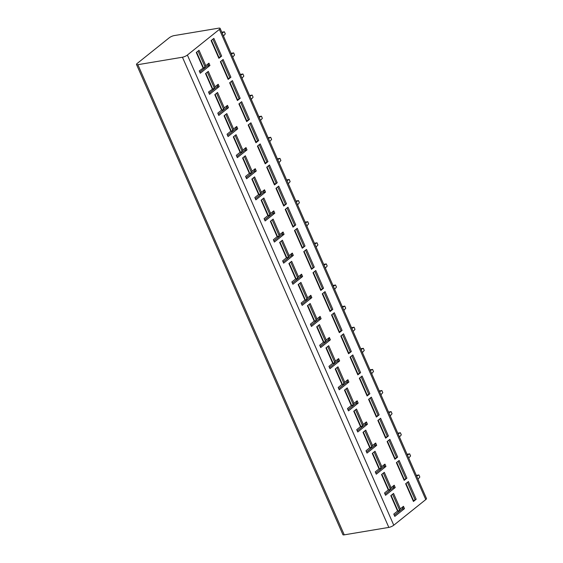 <?xml version="1.0" encoding="UTF-8"?>
<svg xmlns="http://www.w3.org/2000/svg" width="563" height="563" viewBox="0 0 563 563"><rect width="100%" height="100%" fill="white"/><g stroke="black" fill="none" stroke-linecap="round" stroke-linejoin="round"><path stroke-width="0.84" d="M137.865 64.682L344.253 534.85A3.821 0.992 156.3 0 1 342.909 534.66L136.52 64.492A3.821 0.992 -23.7 0 0 137.865 64.682L182.44 57.229A3.821 0.992 -23.7 0 0 187.38 55.04L219.38 29.41A3.821 0.992 -23.7 0 0 220.091 28.34A3.821 0.992 -23.7 0 0 218.747 28.15L174.171 35.596A3.821 0.992 -23.7 0 0 169.231 37.784L137.231 63.422A3.821 0.992 -23.7 0 0 136.52 64.492M344.253 534.85L388.829 527.404A3.821 0.992 156.3 0 0 393.769 525.216L425.769 499.578A3.821 0.992 156.3 0 0 426.48 498.508L220.091 28.34M221.653 56.11L213.87 38.383L211.111 40.592L218.894 58.32L221.653 56.11A1.436 0.373 156.3 0 1 220.612 56.687A1.668 0.436 -23.7 0 0 219.084 57.743M230.914 77.215L223.131 59.488L220.379 61.698L228.156 79.425L230.914 77.215A1.436 0.373 156.3 0 1 229.88 77.793A1.668 0.436 -23.7 0 0 228.346 78.848M240.176 98.321L232.399 80.593L229.641 82.796L237.424 100.524L240.176 98.321A1.436 0.373 156.3 0 1 239.141 98.891A1.668 0.436 -23.7 0 0 237.614 99.947M249.444 119.419L241.661 101.692L238.902 103.902L246.685 121.629L249.444 119.419A1.436 0.373 156.3 0 1 248.403 119.996A1.668 0.436 -23.7 0 0 246.876 121.052M258.706 140.525L250.922 122.797L248.17 125.007L255.947 142.728L258.706 140.525A1.436 0.373 156.3 0 1 257.664 141.102A1.668 0.436 -23.7 0 0 256.137 142.157M267.967 161.623L260.19 143.903L257.432 146.106L265.215 163.833L267.967 161.623A1.436 0.373 156.3 0 1 266.932 162.2A1.668 0.436 -23.7 0 0 265.405 163.256M277.235 182.729L269.452 165.001L266.693 167.211L274.477 184.938L277.235 182.729A1.436 0.373 156.3 0 1 276.194 183.306A1.668 0.436 -23.7 0 0 274.667 184.361M286.497 203.834L278.713 186.107L275.961 188.309L283.738 206.037L286.497 203.834A1.436 0.373 156.3 0 1 285.455 204.411A1.668 0.436 -23.7 0 0 283.928 205.467M295.758 224.933L287.974 207.205L285.223 209.415L293.006 227.142L295.758 224.933A1.436 0.373 156.3 0 1 294.723 225.51A1.668 0.436 -23.7 0 0 293.196 226.565M305.019 246.038L297.243 228.311L294.484 230.52L302.268 248.248L305.019 246.038A1.436 0.373 156.3 0 1 303.985 246.615A1.668 0.436 -23.7 0 0 302.458 247.671M314.288 267.144L306.504 249.416L303.753 251.619L311.529 269.346L314.288 267.144A1.436 0.373 156.3 0 1 313.246 267.714A1.668 0.436 -23.7 0 0 311.719 268.769M323.549 288.242L315.766 270.514L313.014 272.724L320.797 290.452L323.549 288.242A1.436 0.373 156.3 0 1 322.515 288.819A1.668 0.436 -23.7 0 0 320.987 289.875M332.81 309.347L325.034 291.62L322.275 293.83L330.059 311.55L332.81 309.347A1.436 0.373 156.3 0 1 331.776 309.924A1.668 0.436 -23.7 0 0 330.249 310.98M342.079 330.446L334.295 312.725L331.537 314.928L339.32 332.656L342.079 330.446A1.436 0.373 156.3 0 1 341.037 331.023A1.668 0.436 -23.7 0 0 339.51 332.079M351.34 351.551L343.557 333.824L340.805 336.034L348.581 353.761L351.34 351.551A1.436 0.373 156.3 0 1 350.306 352.128A1.668 0.436 -23.7 0 0 348.771 353.184M360.601 372.657L352.825 354.929L350.066 357.132L357.85 374.859L360.601 372.657A1.436 0.373 156.3 0 1 359.567 373.234A1.668 0.436 -23.7 0 0 358.04 374.282M369.87 393.755L362.086 376.028L359.328 378.237L367.111 395.965L369.87 393.755A1.436 0.373 156.3 0 1 368.828 394.332A1.668 0.436 -23.7 0 0 367.301 395.388M379.131 414.861L371.348 397.133L368.596 399.343L376.373 417.07L379.131 414.861A1.436 0.373 156.3 0 1 378.09 415.438A1.668 0.436 -23.7 0 0 376.563 416.493M388.393 435.959L380.616 418.239L377.857 420.441L385.641 438.169L388.393 435.959A1.436 0.373 156.3 0 1 387.358 436.536A1.668 0.436 -23.7 0 0 385.831 437.592M397.661 457.065L389.877 439.337L387.119 441.547L394.902 459.274L397.661 457.065A1.436 0.373 156.3 0 1 396.619 457.642A1.668 0.436 -23.7 0 0 395.092 458.697M406.922 478.17L399.139 460.443L396.387 462.652L404.164 480.373L406.922 478.17A1.436 0.373 156.3 0 1 405.881 478.747A1.668 0.436 -23.7 0 0 404.354 479.803M416.184 499.268L408.4 481.548L405.649 483.751L413.432 501.478L416.184 499.268A1.436 0.373 156.3 0 1 415.149 499.845A1.668 0.436 -23.7 0 0 413.622 500.901M209.95 65.484L200.273 73.239L199.253 70.917L203.461 67.891L203.032 67.891L196.269 52.486L199.028 50.276L205.791 65.681L208.936 63.162L209.95 65.484L207.585 65.878M219.218 86.582L209.535 94.338L208.514 92.022L212.723 88.989L212.293 88.989L205.53 73.584L208.289 71.381L215.052 86.786L218.198 84.267L219.218 86.582L216.854 86.983M217.782 113.121L218.796 115.443L228.479 107.688L227.459 105.365L224.313 107.885L217.55 92.48L214.799 94.69L221.562 110.095L217.782 113.121M227.044 134.226L228.064 136.549L237.741 128.793L236.727 126.471L233.575 128.99L226.819 113.585L224.06 115.795L230.823 131.2L227.044 134.226M236.305 155.325L237.326 157.647L247.009 149.892L245.989 147.569L242.843 150.096L236.08 134.691L233.321 136.893L240.084 152.299L236.305 155.325M245.567 176.43L246.587 178.752L256.271 170.997L255.25 168.675L252.104 171.194L245.341 155.789L242.59 157.999L249.346 173.404L245.567 176.43M254.835 197.536L255.855 199.858L265.532 192.103L264.511 189.78L261.366 192.3L254.603 176.895L251.851 179.104L258.614 194.509L254.835 197.536M264.096 218.634L265.117 220.956L274.8 213.201L273.78 210.879L270.634 213.405L263.871 198L261.112 200.203L267.875 215.608L264.096 218.634M273.358 239.739L274.378 242.062L284.062 234.307L283.041 231.984L279.895 234.504L273.132 219.098L270.381 221.308L277.137 236.713L273.358 239.739M282.626 260.845L283.639 263.16L293.323 255.405L292.303 253.09L289.157 255.609L282.394 240.204L279.642 242.407L286.405 257.812L282.626 260.845M291.887 281.943L292.908 284.266L302.584 276.51L301.571 274.188L298.425 276.707L291.662 261.302L288.903 263.512L295.666 278.917L291.887 281.943M301.149 303.049L302.169 305.371L311.853 297.616L310.832 295.293L307.687 297.813L300.923 282.408L298.165 284.618L304.928 300.023L301.149 303.049M310.417 324.147L311.43 326.47L321.114 318.714L320.094 316.392L316.948 318.918L310.185 303.513L307.433 305.716L314.196 321.121L310.417 324.147M319.678 345.253L320.699 347.575L330.375 339.82L329.362 337.497L326.216 340.017L319.453 324.612L316.695 326.821L323.458 342.227L319.678 345.253M328.94 366.358L329.96 368.681L339.644 360.925L338.623 358.603L335.478 361.122L328.715 345.717L325.956 347.927L332.719 363.332L328.94 366.358M338.208 387.457L339.222 389.779L348.905 382.024L347.885 379.701L344.739 382.221L337.976 366.823L335.224 369.025L341.987 384.43L338.208 387.457M347.47 408.562L348.49 410.884L358.167 403.129L357.153 400.807L354 403.326L347.244 387.921L344.486 390.131L351.249 405.536L347.47 408.562M356.731 429.668L357.751 431.983L367.435 424.228L366.414 421.912L363.269 424.432L356.506 409.027L353.747 411.229L360.51 426.634L356.731 429.668M365.992 450.766L367.013 453.088L376.696 445.333L375.676 443.011L372.53 445.53L365.767 430.125L363.015 432.335L369.771 447.74L365.992 450.766M375.261 471.871L376.281 474.194L385.958 466.438L384.937 464.116L381.791 466.636L375.028 451.23L372.277 453.44L379.04 468.845L375.261 471.871M384.522 492.97L385.542 495.292L395.226 487.537L394.206 485.215L391.06 487.741L384.297 472.336L381.538 474.539L388.301 489.944L384.522 492.97M393.783 514.075L394.804 516.398L404.487 508.642L403.467 506.32L400.321 508.839L393.558 493.434L390.799 495.644L397.562 511.049L393.783 514.075M219.162 57.919L211.442 40.332L219.127 57.876A1.436 0.373 156.3 0 1 219.162 57.919A1.436 0.373 156.3 0 1 218.894 58.32M208.936 63.162L207.944 65.59L199.788 72.127M198.07 51.043L204.946 66.701C204.116 67.919 203.623 68.313 203.461 67.891L203.475 67.954M204.946 66.701L205.791 65.681M228.423 79.024L220.703 61.43L228.395 78.982A1.436 0.373 156.3 0 1 228.423 79.024A1.436 0.373 156.3 0 1 228.156 79.425M218.198 84.267L217.205 86.695L209.049 93.233M207.332 72.141L214.207 87.807C213.377 89.017 212.884 89.418 212.723 88.989L212.737 89.06M214.207 87.807L215.052 86.786M229.957 82.543L237.656 100.08A1.436 0.373 156.3 0 1 237.692 100.123A1.436 0.373 156.3 0 1 237.424 100.524M226.115 108.082L228.479 107.688M227.459 105.365L226.474 107.8L218.31 114.331M221.562 110.095L221.984 110.095L221.562 110.095M216.6 93.247L223.469 108.905C222.645 110.123 222.146 110.517 221.984 110.095L221.998 110.165M223.469 108.905L224.313 107.885M239.219 103.648L246.918 121.186A1.436 0.373 156.3 0 1 246.953 121.228A1.436 0.373 156.3 0 1 246.685 121.629M235.376 129.187L237.741 128.793M236.727 126.471L235.735 128.899L227.572 135.437M230.823 131.2L231.252 131.2L230.823 131.2M225.862 114.352L232.737 130.011C231.907 131.228 231.414 131.622 231.252 131.2L231.266 131.263M232.737 130.011L233.575 128.99M256.214 142.326L248.494 124.74L256.186 142.291A1.436 0.373 156.3 0 1 256.214 142.326A1.436 0.373 156.3 0 1 255.947 142.728M244.645 150.286L247.009 149.892M245.989 147.569L244.996 150.004L236.84 156.542M240.084 152.299L240.514 152.299L240.084 152.299M235.123 135.451L241.999 151.109C241.168 152.327 240.675 152.721 240.514 152.299L240.528 152.369M241.999 151.109L242.843 150.096M265.483 163.432L257.763 145.845L265.447 163.39A1.436 0.373 156.3 0 1 265.483 163.432A1.436 0.373 156.3 0 1 265.215 163.833M253.906 171.391L256.271 170.997M255.25 168.675L254.265 171.103L246.101 177.641M249.346 173.404L249.775 173.404L249.346 173.404M244.384 156.556L251.26 172.215C250.436 173.432 249.937 173.826 249.775 173.404L249.789 173.474M251.26 172.215L252.104 171.194M267.01 166.958L274.709 184.495A1.436 0.373 156.3 0 1 274.744 184.537A1.436 0.373 156.3 0 1 274.477 184.938M263.167 192.497L265.532 192.103M264.511 189.78L263.526 192.208L255.363 198.746M258.614 194.509L259.043 194.509L258.614 194.509M253.653 177.662L260.528 193.32C259.698 194.531 259.205 194.932 259.043 194.509L259.05 194.573M260.528 193.32L261.366 192.3M284.005 205.636L276.285 188.049L283.977 205.594A1.436 0.373 156.3 0 1 284.005 205.636A1.436 0.373 156.3 0 1 283.738 206.037M272.429 213.595L274.8 213.201M273.78 210.879L272.788 213.314L264.631 219.851M267.875 215.608L268.305 215.608L267.875 215.608M262.914 198.76L269.79 214.419C268.959 215.636 268.467 216.03 268.305 215.608L268.319 215.678M269.79 214.419L270.634 213.405M293.267 226.741L285.547 209.154L293.239 226.699A1.436 0.373 156.3 0 1 293.267 226.741A1.436 0.373 156.3 0 1 293.006 227.142M281.697 234.701L284.062 234.307M283.041 231.984L282.056 234.412L273.892 240.95M277.137 236.713L277.566 236.713L277.137 236.713M272.175 219.866L279.051 235.524C278.221 236.741 277.728 237.136 277.566 236.713L277.58 236.777M279.051 235.524L279.895 234.504M302.535 247.847L294.815 230.253L302.5 247.804A1.436 0.373 156.3 0 1 302.535 247.847A1.436 0.373 156.3 0 1 302.268 248.248M290.958 255.806L293.323 255.405M292.303 253.09L291.317 255.518L283.154 262.055M286.405 257.812L286.834 257.812L286.405 257.812M281.444 240.964L288.312 256.629C287.489 257.84 286.996 258.241 286.834 257.812L286.841 257.882M288.312 256.629L289.157 255.609M304.069 251.365L311.761 268.903A1.436 0.373 156.3 0 1 311.796 268.945A1.436 0.373 156.3 0 1 311.529 269.346M300.22 276.905L302.584 276.51M301.571 274.188L300.579 276.623L292.422 283.154M295.666 278.917L296.096 278.917L295.666 278.917M290.705 262.069L297.581 277.728C296.75 278.945 296.258 279.339 296.096 278.917L296.11 278.988M297.581 277.728L298.425 276.707M321.058 290.051L313.338 272.464L321.03 290.008A1.436 0.373 156.3 0 1 321.058 290.051A1.436 0.373 156.3 0 1 320.797 290.452M309.488 298.01L311.853 297.616M310.832 295.293L309.84 297.721L301.684 304.259M304.928 300.023L305.357 300.023L304.928 300.023M299.966 283.175L306.842 298.833C306.012 300.051 305.519 300.445 305.357 300.023L305.371 300.086M306.842 298.833L307.687 297.813M330.326 311.149L322.606 293.562L330.291 311.114A1.436 0.373 156.3 0 1 330.326 311.149A1.436 0.373 156.3 0 1 330.059 311.55M318.749 319.108L321.114 318.714M320.094 316.392L319.108 318.827L310.945 325.365M314.196 321.121L314.626 321.121L314.196 321.121M309.235 304.273L316.103 319.932C315.28 321.149 314.78 321.543 314.626 321.121L314.633 321.191M316.103 319.932L316.948 318.918M339.588 332.254L331.867 314.668L339.552 332.212A1.436 0.373 156.3 0 1 339.588 332.254A1.436 0.373 156.3 0 1 339.32 332.656M328.011 340.214L330.375 339.82M329.362 337.497L328.37 339.925L320.213 346.463M323.458 342.227L323.887 342.227L323.458 342.227M318.496 325.379L325.372 341.037C324.541 342.255 324.049 342.649 323.887 342.227L323.901 342.297M325.372 341.037L326.216 340.017M341.122 335.78L348.821 353.318A1.436 0.373 156.3 0 1 348.849 353.36A1.436 0.373 156.3 0 1 348.581 353.761M337.279 361.319L339.644 360.925M338.623 358.603L337.631 361.031L329.475 367.569M332.719 363.332L333.148 363.332L332.719 363.332M327.757 346.484L334.633 362.143C333.803 363.353 333.31 363.754 333.148 363.332L333.162 363.395M334.633 362.143L335.478 361.122M358.117 374.458L350.397 356.872L358.082 374.416A1.436 0.373 156.3 0 1 358.117 374.458A1.436 0.373 156.3 0 1 357.85 374.859M346.541 382.418L348.905 382.024M347.885 379.701L346.899 382.136L338.736 388.674M341.987 384.43L342.41 384.43L341.987 384.43M337.026 367.583L343.894 383.241C343.071 384.459 342.571 384.853 342.41 384.43L342.424 384.501M343.894 383.241L344.739 382.221M367.379 395.564L359.658 377.977L367.343 395.522A1.436 0.373 156.3 0 1 367.379 395.564A1.436 0.373 156.3 0 1 367.111 395.965M355.802 403.523L358.167 403.129M357.153 400.807L356.161 403.235L347.997 409.773M351.249 405.536L351.678 405.536L351.249 405.536M346.287 388.688L353.163 404.347C352.332 405.564 351.84 405.958 351.678 405.536L351.685 405.599M353.163 404.347L354 403.326M368.913 399.09L376.612 416.627A1.436 0.373 156.3 0 1 376.64 416.669A1.436 0.373 156.3 0 1 376.373 417.07M365.07 424.629L367.435 424.228M366.414 421.912L365.422 424.34L357.266 430.878M360.51 426.634L360.939 426.634L360.51 426.634M355.549 409.787L362.424 425.452C361.594 426.663 361.101 427.064 360.939 426.634L360.953 426.705M362.424 425.452L363.269 424.432M378.174 420.188L385.873 437.725A1.436 0.373 156.3 0 1 385.908 437.768A1.436 0.373 156.3 0 1 385.641 438.169M374.332 445.727L376.696 445.333M375.676 443.011L374.691 445.446L366.527 451.976M369.771 447.74L370.201 447.74L369.771 447.74M364.81 430.892L371.686 446.55C370.862 447.768 370.363 448.162 370.201 447.74L370.222 447.831M371.686 446.55L372.53 445.53M395.17 458.873L387.45 441.286L395.135 458.831A1.436 0.373 156.3 0 1 395.17 458.873A1.436 0.373 156.3 0 1 394.902 459.274M383.593 466.833L385.958 466.438M384.937 464.116L383.952 466.544L375.788 473.082M379.04 468.845L379.469 468.845L379.04 468.845M374.078 451.998L380.947 467.656C380.124 468.873 379.631 469.268 379.469 468.845L379.476 468.909M380.947 467.656L381.791 466.636M404.431 479.972L396.711 462.385L404.403 479.936A1.436 0.373 156.3 0 1 404.431 479.972A1.436 0.373 156.3 0 1 404.164 480.373M392.854 487.931L395.226 487.537M394.206 485.215L393.213 487.649L385.057 494.187M388.301 489.944L388.73 489.944L388.301 489.944M383.34 473.096L390.215 488.754C389.385 489.972 388.892 490.366 388.73 489.944L388.744 490.014M390.215 488.754L391.06 487.741M405.965 483.497L413.664 501.035A1.436 0.373 156.3 0 1 413.692 501.077A1.436 0.373 156.3 0 1 413.432 501.478M402.123 509.036L404.487 508.642M403.467 506.32L402.475 508.748L394.318 515.286M397.562 511.049L397.992 511.049L397.562 511.049M392.601 494.201L399.477 509.86C398.646 511.077 398.154 511.471 397.992 511.049L398.006 511.12M399.477 509.86L400.321 508.839M223.462 36.018L225.306 33.893L224.377 31.781L222.111 32.943M224.377 31.781L221.794 32.211M232.73 57.123L234.567 54.991L233.645 52.88L231.379 54.048M233.645 52.88L231.055 53.316M241.991 78.229L243.835 76.096L242.906 73.985L240.64 75.146M242.906 73.985L240.317 74.415M251.253 99.327L253.097 97.202L252.168 95.091L249.902 96.252M252.168 95.091L249.585 95.52M260.514 120.433L262.358 118.3L261.436 116.189L259.163 117.35M261.436 116.189L258.846 116.625M269.783 141.531L271.626 139.406L270.697 137.295L268.431 138.456M270.697 137.295L268.108 137.724M279.044 162.637L280.888 160.504L279.959 158.4L277.693 159.561M279.959 158.4L277.376 158.829M288.305 183.742L290.149 181.61L289.227 179.498L286.954 180.66M289.227 179.498L286.637 179.935M297.574 204.841L299.417 202.715L298.489 200.604L296.222 201.765M298.489 200.604L295.899 201.033M306.835 225.946L308.679 223.814L307.75 221.702L305.484 222.871M307.75 221.702L305.16 222.139M316.096 247.051L317.94 244.919L317.011 242.808L314.745 243.969M317.011 242.808L314.428 243.237M325.365 268.15L327.202 266.025L326.28 263.913L324.014 265.074M326.28 263.913L323.69 264.343M334.626 289.255L336.47 287.123L335.541 285.012L333.275 286.173M335.541 285.012L332.951 285.448M343.887 310.354L345.731 308.228L344.802 306.117L342.536 307.278M344.802 306.117L342.22 306.546M353.149 331.459L354.993 329.327L354.071 327.223L351.798 328.384M354.071 327.223L351.481 327.652M362.417 352.565L364.261 350.432L363.332 348.321L361.066 349.482M363.332 348.321L360.742 348.757M371.679 373.663L373.522 371.538L372.593 369.427L370.327 370.588M372.593 369.427L370.011 369.856M380.94 394.769L382.784 392.636L381.862 390.525L379.589 391.693M381.862 390.525L379.272 390.961M390.208 415.874L392.052 413.742L391.123 411.63L388.857 412.792M391.123 411.63L388.533 412.06M399.47 436.972L401.313 434.847L400.384 432.736L398.118 433.897M400.384 432.736L397.795 433.165M408.731 458.078L410.575 455.946L409.653 453.834L407.38 454.995M409.653 453.834L407.063 454.271M417.999 479.176L419.836 477.051L418.914 474.94L416.648 476.101M418.914 474.94L416.324 475.369M219.38 29.41L425.769 499.578M187.38 55.04L393.769 525.216M182.44 57.229L388.829 527.404M212.913 39.15L220.612 56.687M203.426 67.771L196.6 52.225L203.398 67.75M222.181 60.255L229.88 77.793M212.687 88.877L205.861 73.324L212.659 88.848M231.442 81.353L239.141 98.891M215.115 94.436L221.928 109.954M240.704 102.459L248.403 119.996M224.377 115.542L231.189 131.052M249.972 123.564L257.664 141.102M240.478 152.186L233.652 136.633L240.45 152.158M259.233 144.663L266.932 162.2M249.74 173.284L242.913 157.739L249.712 173.263M268.495 165.768L276.194 183.306M252.168 178.844L258.98 194.362M277.756 186.867L285.455 204.411M268.269 215.495L261.443 199.942L268.241 215.467M287.024 207.972L294.723 225.51M277.531 236.594L270.704 221.048L277.503 236.573M296.286 229.078L303.985 246.615M286.792 257.699L279.966 242.146L286.771 257.671M305.547 250.176L313.246 267.714M289.22 263.259L296.032 278.776M314.816 271.282L322.515 288.819M305.322 299.903L298.496 284.35L305.294 299.875M324.077 292.387L331.776 309.924M314.583 321.009L307.757 305.456L314.562 320.98M333.338 313.485L341.037 331.023M317.011 326.568L323.824 342.086M342.607 334.591L350.306 352.128M326.273 347.667L333.085 363.184M351.868 355.689L359.567 373.234M342.374 384.318L335.548 368.765L342.353 384.29M361.129 376.795L368.828 394.332M351.643 405.416L344.809 389.87L351.615 405.395M370.391 397.9L378.09 415.438M354.064 410.976L360.876 426.494M379.659 418.999L387.358 436.536M370.165 447.627L363.339 432.074L370.137 447.599M388.92 440.104L396.619 457.642M379.427 468.726L372.6 453.173L379.406 468.697M398.182 461.21L405.881 478.747M388.695 489.831L381.869 474.278L388.667 489.803M407.45 482.308L415.149 499.845M391.116 495.391L397.928 510.908M237.692 100.123L229.971 82.536M221.949 109.982L215.122 94.429M246.953 121.228L239.233 103.641M231.217 131.08L224.391 115.528M274.744 184.537L267.024 166.951M259.008 194.39L252.175 178.837M311.796 268.945L304.076 251.358M296.061 278.805L289.234 263.252M323.852 342.107L317.025 326.561M348.849 353.36L341.129 335.773M333.113 363.212L326.287 347.66M376.64 416.669L368.92 399.076M360.904 426.522L354.078 410.969M385.908 437.768L378.181 420.181M413.692 501.077L405.972 483.49M397.957 510.93L391.13 495.384"/></g></svg>
